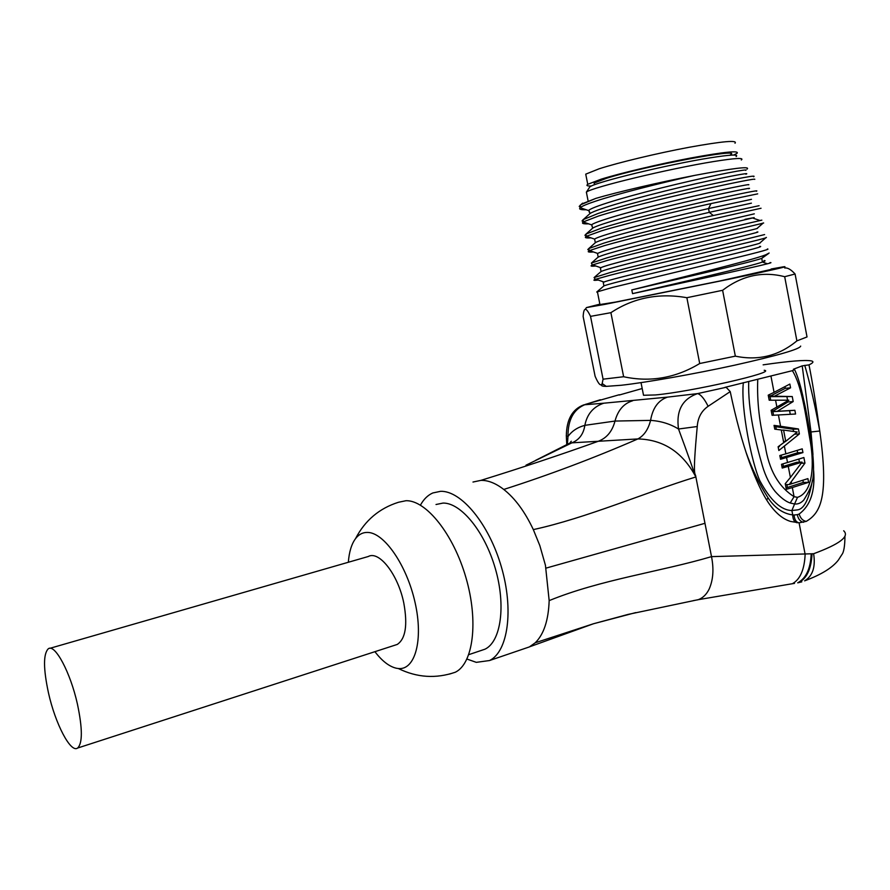 <?xml version="1.0" encoding="UTF-8"?>
<svg xmlns="http://www.w3.org/2000/svg" width="890" height="890" viewBox="0 0 890 890"><rect width="100%" height="100%" fill="white"/><g stroke="black" fill="none" stroke-linecap="round" stroke-linejoin="round"><path stroke-width="1.33" d="M736.13 156.562C738.978 154.226 730.29 154.66 710.053 157.853C668.39 164.428 595.388 182.183 589.848 186.856L589.047 188.09M741.314 159.989C744.441 157.586 735.296 158.086 713.858 161.513C669.669 168.577 592.106 187.334 586.443 192.062L586.666 193.642M581.626 204.033L595.911 198.359C617.059 192.151 659.201 182.305 694.545 175.419C733.182 168.166 750.704 166.063 747.088 169.1L747.077 169.111M586.254 209.773C580.591 209.895 578.567 209.206 580.202 207.693L580.591 207.381C582.65 205.89 587.667 203.821 595.633 201.173C616.358 194.209 658.889 183.362 694.545 175.419M754.776 179.357L754.787 179.357C755.877 178.3 737.321 181.96 699.117 190.338C663.139 198.426 620.219 209.15 598.569 216.014L583.473 221.844L583.039 219.685L582.082 220.965L583.451 221.732M588.613 223.835C583.117 224.035 581.337 223.423 583.261 221.988L583.473 221.844M757.69 193.853L711.01 203.588C674.075 211.831 624.457 223.846 601.518 230.833L586.377 236.284L594.609 239.099C599.738 235.038 661.815 219.14 708.54 208.56L751.472 199.327M592.084 226.427L591.739 224.669C596.923 220.764 637.073 209.551 679.215 199.527C721.356 189.481 752.306 183.407 748.579 184.842M589.28 212.209L588.88 210.196C594.453 205.757 634.692 194.198 676.878 184.152C719.031 174.106 749.881 168.41 745.675 170.357M759.092 205.701L713.313 215.513C676.433 223.913 626.872 236.095 603.954 243.104L588.735 248.588L595.332 242.714C600.483 238.765 662.572 222.967 709.274 212.354L751.405 203.154M591.739 224.669L592.673 228.152C599.059 224.002 640.566 212.654 683.22 202.553C725.873 192.463 755.198 186.744 748.646 188.68M588.88 210.196L590.048 213.511C596.923 208.905 638.497 197.202 680.806 187.212C723.247 177.177 752.606 171.837 745.853 174.195M756.344 191.228C760.227 189.614 742.905 193.085 704.379 201.641C667.7 209.995 623.011 221.276 601.017 228.296L586.098 234.026L584.93 235.283L586.276 235.917M753.574 176.743C757.39 174.729 740.002 177.944 701.431 186.388C664.708 194.654 620.019 206.124 598.069 213.478L583.039 219.685M595.911 198.359L580.903 204.678L579.212 206.424L580.458 207.481M591.038 237.897C585.687 238.186 584.118 237.652 586.354 236.295L586.377 236.284M760.549 208.371C769.95 206.291 649.166 232.724 604.455 245.629L589.503 250.591L597.657 253.428C603.887 250.09 642.791 239.977 683.932 230.187L754.319 213.834M593.43 251.959C588.435 252.315 587.033 251.915 589.225 250.724L589.503 250.591M763.386 222.901C771.352 221.91 651.747 248.343 607.381 260.414L592.662 264.897L600.783 267.723C612.798 261.771 765.356 227.406 757.156 228.352L763.386 222.901M595.855 266.01C591.171 266.444 589.925 266.155 592.095 265.142L592.662 264.897M766.19 237.441C772.72 237.519 654.317 263.918 610.317 275.166L595.866 279.204L603.932 282.03C617.115 276.779 766.524 243.17 759.96 242.892L766.19 237.441M598.303 280.061C593.93 280.561 592.818 280.383 594.965 279.527L595.866 279.204M603.364 283.109L603.932 282.03M600.55 268.969L600.783 267.723M597.724 254.807L597.657 253.428M594.921 240.623L594.576 239.121M767.358 248.978C771.53 248.922 754.453 253.416 716.139 262.472L612.743 287.381L596.745 292.009L603.921 285.901C609.55 283.532 651.614 273.475 694.156 263.407C736.753 253.316 766.735 245.974 759.671 246.43M764.61 234.571L713.202 247.298C676.656 255.908 631.956 266.588 609.817 272.64L594.064 277.591L601.062 271.528C606.758 268.736 648.877 258.3 691.419 248.221C733.838 238.175 763.954 231.166 756.923 232.023M597.257 257.889L598.191 257.132C604.032 253.895 645.784 243.181 688.515 233.069L754.164 217.594M752.35 217.917L745.008 219.329M596.745 292.009L597.546 292.487M594.064 277.591L594.731 278.37M752.818 218.083L759.993 220.509L761.851 220.142L710.265 232.101C673.674 240.623 628.985 251.503 606.88 257.877L591.672 262.973L591.917 264.241M588.735 248.588L587.789 249.589L589.102 250.09M769.961 262.628C771.942 262.461 771.107 262.85 767.425 263.785C753.641 267.412 677.457 283.966 632.545 293.644L631.8 289.918C676.667 279.382 751.238 262.194 761.74 258.378L768.515 253.55M769.138 253.027L765.712 254.807C752.261 260.269 676.411 278.637 631.8 289.918M599.949 304.547L615.646 302.055L719.632 281.04L771.252 269.392M771.174 268.991L783.044 266.878C791.332 265.732 773.087 269.904 728.287 279.393L604.933 304.358L586.443 307.595L599.871 304.157M599.882 304.202L590.582 306.794L619.329 301.499L592.395 306.327L599.904 304.324M590.526 316.362C588.212 311.522 586.477 309.175 585.308 309.32C584.14 309.442 583.417 311.845 583.15 316.562L595.11 376.292C598.536 384.224 600.884 386.638 602.163 383.568L603.075 379.173L590.526 316.362L610.896 312.679L623.634 376.737C650.29 382.455 675.644 378.05 699.707 363.521L686.869 297.705C658.889 292.754 633.569 297.75 610.896 312.679M784.746 268.024C787.528 267.512 790.976 269.503 795.082 274.009L784.68 276.701C762.608 271.027 741.926 275.566 722.613 290.296L686.869 297.705M603.075 379.173L623.634 376.737M699.707 363.521L735.34 356.145C758.325 360.94 778.839 355.844 796.895 340.87L784.68 276.701M722.613 290.296L735.34 356.145M796.895 340.87L807.03 336.943L795.082 274.009M602.908 384.068C600.35 385.559 601.462 386.316 606.268 386.36L621.042 385.281C645.651 382.589 693.633 374.156 734.473 365.223C777.782 355.511 799.854 349.136 800.689 346.088M643.248 393.858L643.526 395.271L655.429 394.949C690.562 391.9 778.149 371.92 764.176 370.284M567.397 444.232L567.987 436.545C571.836 431.094 577.454 427.356 584.852 425.342L615.001 421.059L650.579 420.38C660.925 421.059 670.237 423.94 678.525 429.013L697.248 426.521C697.86 417.632 701.487 410.891 708.14 406.296L730.223 391.611L726.14 387.284L724.938 387.373L792.389 370.663C801.846 385.804 805.639 415.118 809.6 437.646C814.105 459.796 814.539 491.781 797.496 497.354L794.069 496.665C778.461 486.763 768.849 469.731 765.222 445.579C759.437 423.751 756.934 401.824 757.735 379.808M763.131 364.844C789.096 361.062 805.205 359.76 811.457 360.917C814.027 361.574 813.204 362.897 808.988 364.867L802.202 365.868L793.413 369.239L794.559 369.606L792.389 370.663M619.262 395.026L642.191 388.518M619.273 394.726L585.208 404.438M566.274 435.444L566.34 435.855C566.541 419.401 572.426 409.044 583.951 404.817L603.754 403.203C593.374 406.697 587.066 414.072 584.852 425.342C583.529 434.031 579.201 439.86 571.892 442.842L637.896 438.926C644.037 435.633 648.254 429.447 650.579 420.38C652.704 407.965 658.355 400.222 667.522 397.129L697.615 393.603C682.319 398.909 675.955 410.724 678.525 429.013C698.405 482.736 693.221 471.867 695.869 476.951L711.51 556.628C713.991 569.144 713.19 579.991 709.107 589.18C706.471 594.476 702.866 597.969 698.294 599.671L792.389 583.718C800.188 579.423 804.438 569.633 805.139 554.348L799.087 522.831L806.262 521.373C821.114 512.751 828.801 495.697 819.768 431.016C815.696 402.169 812.103 380.119 808.988 364.867M726.14 387.284L697.615 393.603C700.875 394.57 704.379 398.798 708.14 406.296M797.251 522.775C794.336 522.141 792.834 519.526 792.734 514.932L794.08 514.999C794.436 519.604 796.105 522.207 799.087 522.831L790.676 521.462C782.755 519.115 775.312 512.84 768.337 502.628C762.24 493.55 755.91 479.988 749.336 461.966C742.293 442.252 735.919 418.801 730.223 391.611M812.414 480.366C809.11 499.179 804.137 509.013 797.485 509.892L791.889 510.515L792.734 514.932C782.977 513.597 774.756 507.923 768.092 497.911C759.226 483.971 751.805 468.585 745.842 451.742M748.746 381.588C747.644 410.19 756.122 444.243 762.508 466.204C765.623 476.428 769.828 484.85 775.123 491.447C780.597 497.588 785.625 501.448 790.198 503.017L794.581 503.974L791.889 510.515C781.109 510.337 770.44 500.425 759.86 480.778C751.772 462.945 740.625 408.532 743.339 382.656M790.198 503.017L794.069 496.665L792.323 487.564L786.315 489.333L785.236 483.715L790.398 477.485L788.262 466.338L782.221 468.062L781.509 464.302L803.893 457.538L804.949 463.123L789.185 484.538L807.909 478.62L808.621 482.336L792.323 487.564M785.002 386.75L785.303 388.307L790.576 387.818L789.853 384.068L774.066 392.334L771.018 376.459M790.576 387.818L774.767 396.028M787.706 400.889L787.917 401.98L793.19 401.546L792.245 396.551L774.812 396.217M793.19 401.546L777.66 411.091M774.066 392.334L768.226 395.16L769.194 400.211L788.84 400.2L771.129 410.29L772.097 415.319L795.571 414.017L794.859 410.279L777.693 411.28M794.659 434.198L799.376 433.942L798.43 428.958L780.575 426.266L778.405 414.963M799.376 433.942L778.85 450.518L778.127 446.747L783.712 442.619L781.287 429.981L783.712 442.619M785.859 453.833L802.224 448.849L802.936 452.576L780.541 459.296L779.818 455.535L785.859 453.833L784.413 446.324M798.853 459.195L799.431 462.199M781.976 466.794L796.773 462.288L802.057 462.121L790.398 477.485M786.048 487.931L803.303 482.425L808.621 482.336M781.287 429.981L774.756 429.158L774.033 425.387L780.575 426.266M802.902 480.322L803.303 482.425M785.403 484.594L789.185 484.538M801.278 463.245L804.949 463.123M785.303 388.307L769.961 396.295L769.605 394.493M769.961 396.295L774.4 396.206M792.245 396.551L769.194 396.662M787.917 401.98L772.086 411.692L789.575 410.668L790.276 414.306M786.971 397.007L787.572 400.189M772.086 411.692L777.293 411.302M789.575 410.668L794.859 410.279M798.43 428.958L793.135 429.28L774.233 426.444M787.873 439.693L779.451 445.768M793.135 429.28L793.546 431.428M776.303 429.358L775.78 426.655M778.238 447.281L779.551 446.291M783.612 441.44L785.736 441.34L783.578 430.059L781.453 430.193M783.578 430.059L797.218 431.984L785.736 441.34M780.308 458.072L797.629 452.788L802.936 452.576M797.195 450.474L797.629 452.788M802.057 462.121L788.262 466.338M797.496 497.354L794.581 503.974C798.007 504.341 801.089 503.006 803.826 499.98C814.15 483.415 814.65 476.45 812.592 451.341C810.223 432.952 806.307 410.768 803.792 400.289C800.822 386.371 797.796 376.225 794.692 369.817M794.08 514.999L797.284 514.665C798.285 519.17 800.388 521.707 803.592 522.263M813.638 470.665C815.262 491.213 810.434 505.676 799.142 514.053L797.284 514.665M802.202 365.868L811.013 431.973L812.971 454.534M804.749 365.334C810 383.256 815.006 405.15 819.768 431.016L811.013 431.973M844.955 536.269C844.855 546.193 843.809 552.345 841.807 554.704L838.358 560.099C832.373 567.82 821.125 574.74 804.616 580.847C812.67 576.03 815.674 566.986 813.627 553.725L711.51 556.628C660.758 571.658 600.561 579.579 549.163 600.616L545.437 565.284L539.841 545.637L533.321 529.606C524.911 511.728 515.054 498.344 503.773 489.455C495.752 483.248 488.132 480.222 480.923 480.366L472.991 482.035M798.464 582.672L801.801 581.849M570.635 442.564L570.668 441.829M566.351 435.866L567.987 436.545C567.831 419.624 573.75 408.888 585.765 404.327L600.383 399.732M697.248 426.521C692.164 481.323 695.402 471.466 695.869 476.951C682.73 452.265 663.406 439.593 637.896 438.926C593.975 458.039 549.275 474.882 503.773 489.455M693.199 600.661L697.994 599.771M789.397 584.218L794.503 583.373M811.191 553.969C810.534 568.755 806.04 578.366 797.718 582.805L798.475 582.672C806.685 578.745 811.202 569.155 812.047 553.914M523.954 648.765L529.383 646.919L535.235 642.78C543.823 634.381 548.462 620.33 549.163 600.616M420.436 505.142C423.696 499.223 427.823 495.163 432.818 492.96L440.606 491.313C461.22 490.579 488.922 523.765 501.348 566.819C513.964 609.817 507.99 651.747 489.522 660.536L476.295 662.349L466.972 659.056M480.422 650.735L484.972 649.199C500.948 641.645 506.099 605.612 495.341 568.621C484.75 531.597 460.976 502.705 443.053 503.072L436.022 504.508M449.439 674.097L455.346 672.217C473.257 663.584 478.686 621.298 465.959 577.688C453.422 534.022 426.11 500.18 406.04 500.703L398.486 502.272C379.307 508.335 364.989 520.439 355.555 538.606C358.815 534.367 362.842 532.309 367.637 532.431C384.113 532.532 406.797 565.139 415.074 602.541C423.573 639.943 415.118 670.404 398.32 668.524L396.517 668.268C389.386 666.688 382.188 661.17 374.913 651.691M348.346 562.258C349.136 551.9 351.539 544.013 355.555 538.606M394.76 645.25L397.263 644.438C405.584 638.82 407.765 625.058 403.815 603.142C398.153 574.629 379.129 550.32 368.26 556.517L49.929 648.309M77.441 704.157C82.559 728.532 82.625 743.15 77.641 748.034C70.677 753.407 55.28 723.659 48.483 692.943C43.276 668.657 43.221 653.939 48.305 648.777C54.869 643.437 70.421 672.362 77.441 704.157M525.957 465.214L571.892 442.842L568.933 443.532L535.635 460.353M632.545 293.644C677.457 283.209 751.783 266.032 762.441 262.049C765.311 261.07 765.834 260.57 764.02 260.559M730.367 154.816C744.474 147.284 644.316 166.163 606.524 178.3L594.131 183.029L594.409 184.464M591.494 185.999C587.155 186.132 585.909 185.565 587.756 184.308L601.162 179.179C620.53 173.138 659.379 163.938 691.063 157.953C724.649 151.823 739.935 150.31 736.942 153.403L733.605 155.071M734.995 143.245C737.944 139.897 722.613 141.254 689.005 147.306C657.287 153.236 618.45 162.57 599.115 168.8L585.731 174.151L586.087 175.886M695.869 476.951L695.869 476.951C645.016 492.548 586.699 518.002 533.321 529.606M713.313 215.513L709.274 212.354L708.54 208.56L711.01 203.588M767.425 263.785L762.441 262.049L761.74 258.378L765.712 254.807M667.522 397.129L603.754 403.203M766.624 499.935L768.092 497.911M791.611 483.826L791.255 481.968M787.539 462.589L786.582 457.582M783.411 466.382L782.933 463.901M787.472 487.52L786.905 484.572M776.903 407.13L775.568 400.177M772.832 411.269L772.498 409.534M770.707 400.2L770.028 396.673M773.588 415.241L772.898 411.647M781.743 457.671L781.253 455.124M813.638 553.725C839.782 544.057 849.794 536.414 843.676 530.774M632.623 400.789C623.812 403.437 617.938 410.19 615.001 421.059C612.276 431.461 606.613 438.236 598.002 441.373C560.967 454.657 521.941 467.651 480.923 480.366M806.262 521.373C802.914 520.861 800.544 518.425 799.142 514.053M535.235 642.78L593.508 623.745L635.772 612.598M546.037 568.12L704.969 523.309M589.848 186.856L586.443 192.062M588.101 200.862L586.365 192.118M580.202 207.693L588.468 210.541M583.261 221.988L591.505 224.836M592.673 228.152L586.11 234.014M590.048 213.511L583.506 219.374M580.914 204.667L582.605 203.154M580.591 207.381L580.158 205.212M586.354 236.295L585.92 234.137M603.209 282.308L603.921 285.901M600.338 267.923L601.062 271.528M597.479 253.528L598.191 257.132M594.609 239.099L595.332 242.703M597.969 257.255L591.383 263.117M589.225 250.724L588.791 248.555M592.095 265.142L591.661 262.973M594.965 279.527L594.531 277.357M600.005 304.847L597.401 291.731M586.443 307.595L585.308 309.32M606.268 386.36L602.163 383.568M566.763 444.533L566.318 435.855M529.583 646.808L593.508 623.745L628.129 614.4L698.294 599.66M489.522 660.536L529.383 646.919M468.785 654.651L484.972 649.199M398.32 668.524C416.965 677.646 435.978 678.881 455.346 672.217M397.263 644.438L77.641 748.034M569.8 443.109L571.302 441.218L569.745 443.142M643.526 395.271L641.023 382.644M594.476 184.775L594.131 183.029M587.756 184.308L585.731 174.151"/></g></svg>
